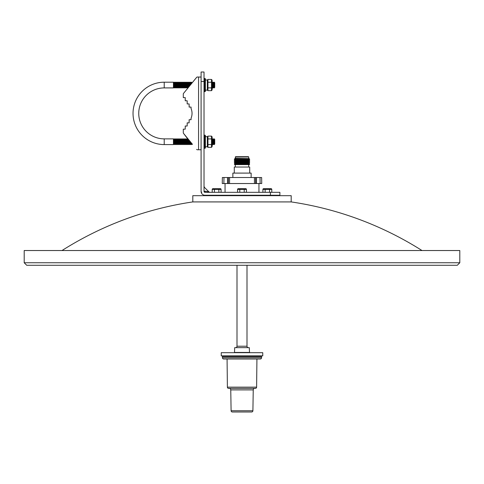 <?xml version="1.0" encoding="UTF-8"?>
<svg xmlns="http://www.w3.org/2000/svg" width="484" height="484" viewBox="0 0 484 484"><rect width="100%" height="100%" fill="white"/><g stroke="black" fill="none" stroke-linecap="round" stroke-linejoin="round"><path stroke-width="0.73" d="M427.269 265.28L419.616 265.28M64.384 265.28L56.731 265.28M32.489 265.28L28.659 265.28M459.8 262.758L459.8 250.537L24.2 250.537L24.2 262.758L26.723 265.28L457.277 265.28L459.8 262.758L24.2 262.758M192.807 201.919L291.193 201.919L291.193 195.675L192.807 195.675L192.807 201.919A336.271 336.271 0 0 0 61.994 250.537M291.193 201.919A336.271 336.271 0 0 1 422.006 250.537M204.95 191.918L204.932 192.317L279.879 192.317L279.879 195.246L204.932 195.246A3.836 3.836 0 0 1 201.09 191.41L201.09 190.581M210.002 192.317A1.512 1.512 0 0 1 208.931 191.87L205.149 191.186C204.29 186.443 204.29 186.443 205.149 191.186L204.932 192.317A0.907 0.907 0 0 1 204.018 191.41L204.018 81.487L201.09 81.487L201.09 72.013L204.018 72.013L204.018 81.487M201.761 192.257A1.512 1.022 180 0 1 201.09 191.41L201.09 81.487M202.215 194.12L201.725 193.521M205.754 195.246L204.932 195.246L205.754 195.246M205.149 191.186L204.018 191.41M220.426 188.681L212.869 188.681A0.744 0.744 0 0 0 212.216 189.395L221.079 189.395A0.744 0.744 0 0 0 220.426 188.681M214.43 192.317L214.43 189.395M212.216 192.317L212.216 189.395M218.865 192.317L218.865 189.395M221.079 192.317L221.079 189.395M245.781 188.681L238.219 188.681A0.744 0.744 0 0 0 237.565 189.395L246.435 189.395A0.744 0.744 0 0 0 245.781 188.681M239.786 192.317L239.786 189.395M237.565 192.317L237.565 189.395M244.214 192.317L244.214 189.395M246.435 192.317L246.435 189.395M271.131 188.681L263.574 188.681A0.744 0.744 0 0 0 262.921 189.395L271.784 189.395A0.744 0.744 0 0 0 271.131 188.681M265.135 192.317L265.135 189.395M262.921 192.317L262.921 189.395M269.57 192.317L269.57 189.395M271.784 192.317L271.784 189.395M237.003 265.28L237.003 346.217L246.997 346.217L246.997 265.28M248.062 347.645A1.512 1.512 0 0 1 246.997 346.217M235.938 347.645A1.512 1.512 0 0 0 237.003 346.217M249.538 352.691L249.284 347.645L234.716 347.645L234.462 352.691M262.758 352.691L221.242 352.691L221.242 355.849L262.758 355.849L262.758 352.691M261.548 356.605L222.452 356.605L222.452 357.743A1.264 1.264 0 0 0 223.717 359.007L260.283 359.007A1.264 1.264 0 0 0 261.548 357.743L261.548 356.605A0.756 0.756 0 0 1 262.304 355.849M222.452 356.605A0.756 0.756 0 0 0 221.696 355.849M256.611 387.152L256.925 359.007L227.075 359.007L227.389 387.152A1.264 1.264 0 0 0 228.654 388.398L255.346 388.398A1.264 1.264 0 0 0 256.611 387.152L227.389 387.152M252.902 410.741L231.098 410.741A1.264 1.264 0 0 0 232.356 411.987L251.644 411.987A1.264 1.264 0 0 0 252.902 410.741L253.241 389.892A1.512 1.512 0 0 1 254.753 388.398M231.098 410.741L230.759 389.892A1.512 1.512 0 0 0 229.247 388.398M235.291 156.985L248.709 156.985L248.413 156.683L235.587 156.683L235.291 158.274L234.758 158.583L249.242 158.583L235.291 158.274M248.709 156.985L248.709 158.274M249.242 158.583L234.758 158.583M235.2 158.843L234.292 159.369L249.708 159.369L248.8 158.843M249.708 159.369L248.8 159.895L235.2 159.895L234.292 159.369M235.2 159.895L234.292 160.416L249.708 160.416L248.8 159.895M249.708 160.416L248.8 160.942L235.2 160.942L234.292 160.416M235.2 160.942L234.292 161.468L249.708 161.468L248.8 160.942M249.708 161.468L248.8 161.995L235.2 161.995L234.292 161.468M235.2 161.995L234.292 162.521L249.708 162.521L248.8 161.995M249.708 162.521L248.709 163.047L235.291 163.047L234.292 162.521M235.291 163.047L234.383 163.574L249.617 163.574L248.709 163.047M249.617 163.574L248.709 164.1L235.291 164.1L234.383 163.574M235.291 164.1L234.383 164.627L249.617 164.627L248.709 164.1M249.617 164.627L234.383 164.627M235.321 164.869L235.321 167.041M248.679 164.869L248.679 167.041M249.702 173.097L249.702 167.041L234.298 167.041L234.298 173.097M251.142 177.519L251.142 173.097L232.858 173.097L232.858 177.519M227.559 177.519L261.632 177.519L261.735 183.527L222.265 183.527L222.368 177.519L227.559 177.519L227.577 183.527M229.579 177.519L229.543 183.527M254.421 177.519L254.457 183.527M179.122 139.501L179.122 143.948L178.741 144.577L178.366 143.948L177.985 144.577L177.985 138.872L178.366 139.501L178.366 143.948L177.985 144.577L177.61 143.948L177.229 144.577L177.229 138.872L177.61 139.501L177.61 143.948L177.229 144.577L176.848 143.948L176.472 144.577L176.472 138.872L176.848 139.501L176.848 143.948L176.472 144.577L176.091 143.948L175.71 144.577L175.71 138.872L176.091 139.501L176.091 143.948L175.71 144.577L175.335 143.948L174.954 144.577L175.335 143.948L175.335 139.501L174.954 138.872L174.198 144.577L173.816 143.948L173.441 144.577L173.441 138.872L173.816 139.501L173.816 143.948L173.441 144.577L164.221 144.577A31.188 31.188 0 0 1 133.033 113.389A31.188 31.188 0 0 1 164.221 82.201L164.221 87.913A25.483 25.483 0 0 0 138.745 113.389A25.483 25.483 0 0 0 164.221 138.872L173.441 138.872L173.816 139.501L174.198 138.872L174.579 139.501L174.954 138.872L175.335 139.501L175.71 138.872L176.091 139.501L176.472 138.872L176.848 139.501L177.229 138.872L177.61 139.501L177.985 138.872L178.366 139.501L178.741 138.872L179.122 139.501L179.503 138.872L179.879 139.501L180.26 138.872L180.635 139.501L181.016 138.872L181.397 139.501L181.772 138.872L182.153 139.501L182.528 138.872L182.91 139.501L183.291 138.872L183.666 139.501L184.047 138.872L184.422 139.501L184.803 138.872L185.184 139.501L185.56 138.872L185.941 139.501L186.322 138.872L186.697 139.501L187.078 138.872L187.453 139.501L187.834 138.872L188.216 139.501L183.515 133.366A1.01 1.01 0 0 1 183.291 132.731L183.291 129.174L183.291 132.731L183.291 129.174L185.233 129.174L185.233 126.015L187.175 126.015L187.175 122.863L189.123 122.863L189.123 119.705L191.065 119.705L191.065 118.229A12.523 12.523 0 0 0 191.065 108.555L191.065 107.079L189.123 107.079L189.123 103.921L187.175 103.921L187.175 100.769L185.233 100.769L185.233 97.611L183.291 97.611L183.291 94.053A1.01 1.01 0 0 1 183.515 93.418L196.601 77.398A1.01 1.01 0 0 1 197.387 77.029L201.09 77.029M212.833 82.201L213.214 82.837L213.214 87.277L212.833 87.913L212.833 82.201L212.125 87.828L212.125 82.286L212.458 82.837L212.833 82.201L213.214 82.837L213.589 82.201L213.97 82.837L214.351 82.201L214.727 82.837L214.351 82.201L214.351 87.913L214.727 87.277L214.727 82.837M213.589 82.201L213.97 82.837L213.97 87.277L213.589 87.913L213.589 82.201L213.214 82.837M214.727 87.277L214.351 87.913L213.97 87.277L213.589 87.913L213.214 87.277L212.833 87.913L212.458 87.277L212.125 89.57L212.125 80.544A1.5 1.5 0 0 0 211.49 79.443L207.963 79.443A1.5 1.5 0 0 0 207.327 80.544A1.5 1.5 0 0 1 207.963 79.443L207.963 90.671A1.5 1.5 0 0 1 207.327 89.57A1.5 1.5 0 0 0 207.963 90.671L211.49 90.671L211.49 87.864L207.963 87.864M207.963 138.92L211.49 138.92L211.49 147.342L207.963 147.342L207.963 136.113L211.49 136.113L211.49 138.92L211.49 136.113A1.5 1.5 0 0 1 212.125 137.214L212.125 146.241L212.458 143.948L212.125 138.956L212.458 139.501L212.833 138.872L213.214 139.501L212.833 138.872L212.833 144.577L213.589 138.872L213.97 139.501L213.589 138.872L213.589 144.577L214.351 138.872L214.727 139.501L214.351 138.872L214.351 144.577L214.727 143.948L214.727 139.501M207.963 147.342A1.5 1.5 0 0 1 207.327 146.241A1.5 1.5 0 0 0 207.963 147.342M204.877 78.493L204.877 91.621A0.502 0.502 0 0 0 205.385 91.119L205.385 90.133L207.327 90.133L207.327 79.981L205.385 79.981L205.385 78.995L205.385 91.119A0.502 0.502 0 0 1 204.877 91.621L204.097 91.621L204.097 78.493L204.877 78.493A0.502 0.502 0 0 1 205.385 78.995M204.877 135.163L204.877 148.292A0.502 0.502 0 0 0 205.385 147.789L205.385 135.665L205.385 147.789A0.502 0.502 0 0 1 204.877 148.292L204.097 148.292L204.097 135.163L204.877 135.163A0.502 0.502 0 0 1 205.385 135.665M192.003 83.03L191.622 82.201L192.003 82.837L192.378 82.57M191.24 83.962L190.865 82.201L191.24 82.837L191.622 82.201L191.622 83.496M188.216 82.837L188.216 87.277L187.834 87.913L187.834 82.201L188.216 82.837L188.591 82.201L188.972 82.837L189.347 82.201L189.728 82.837L190.109 82.201L190.484 82.837L190.865 82.201L190.865 84.422M187.834 87.913L187.078 82.201L186.322 87.913L186.697 87.277L187.078 87.913L187.453 87.277L187.834 87.913L188.349 87.501L183.515 93.418M186.322 82.201L186.322 87.913L185.941 87.277L185.56 87.913L185.56 82.201L185.184 82.837L184.803 82.201L185.184 82.837L185.184 87.277L184.803 87.913L185.184 87.277L185.56 87.913L185.941 87.277L185.941 82.837L185.56 82.201L185.941 82.837L186.322 82.201L186.697 82.837M184.047 82.201L183.291 87.913L183.666 87.277L184.047 87.913L184.422 87.277L184.047 87.913L184.047 82.201L184.422 82.837L184.803 82.201L184.803 87.913L184.422 87.277L184.422 82.837M182.91 82.837L182.91 87.277L182.528 87.913L182.528 82.201L182.91 82.837L183.291 82.201L183.666 82.837M182.528 82.201L182.153 82.837L181.772 82.201L182.153 82.837L182.153 87.277L181.772 87.913L182.153 87.277L182.528 87.913L182.91 87.277L183.291 87.913L183.291 82.201M181.016 82.201L180.635 82.837L180.26 82.201L180.635 82.837L180.635 87.277L180.26 87.913L180.635 87.277L181.016 87.913L181.397 87.277L181.016 87.913L181.016 82.201L181.397 82.837L181.772 82.201L181.772 87.913L181.397 87.277L181.397 82.837M179.503 82.201L179.122 82.837L178.741 82.201L179.122 82.837L179.122 87.277L178.741 87.913L179.122 87.277L179.503 87.913L179.879 87.277L179.503 87.913L179.503 82.201L179.879 82.837L180.26 82.201L180.26 87.913L179.879 87.277L179.879 82.837M177.985 87.913L177.61 87.277L177.61 82.837L177.229 82.201L176.848 82.837L176.848 87.277L176.472 87.913L176.848 87.277L177.229 87.913L177.61 87.277L177.985 87.913L178.366 87.277L177.985 87.913L177.985 82.201L178.366 82.837L178.741 82.201L178.741 87.913L178.366 87.277L178.366 82.837M176.472 82.201L176.472 87.913L176.091 87.277L175.71 87.913L176.091 87.277L176.091 82.837L175.71 82.201L176.091 82.837L176.472 82.201L176.848 82.837M174.954 82.201L174.198 87.913L174.579 87.277L174.954 87.913L175.335 87.277L174.954 87.913L174.954 82.201L175.335 82.837L175.71 82.201L175.71 87.913L175.335 87.277L175.335 82.837M174.579 82.837L174.198 82.201L174.198 87.913L173.816 87.277L173.441 87.913L173.816 87.277L173.816 82.837L173.441 82.201L164.221 82.201M183.515 133.366L192.378 144.214M192.003 143.754L191.622 144.577L191.622 143.288M191.24 142.822L190.865 144.577L190.865 142.363M189.728 140.971L189.728 143.948L189.347 144.577L189.728 143.948L190.109 144.577L190.109 141.431M188.972 140.045L188.972 143.948L188.591 144.577L188.591 139.58M187.834 144.577L187.453 143.948L187.453 139.501L187.078 138.872L186.697 139.501L186.697 143.948L186.322 144.577L186.697 143.948L187.078 144.577L187.453 143.948L187.834 144.577L188.216 143.948L187.834 144.577L187.834 138.872L188.216 139.501L188.216 143.948L188.591 144.577L188.972 143.948L189.347 144.577L189.347 140.505M185.56 138.872L184.803 144.577L185.184 143.948L185.56 144.577L185.941 143.948L185.56 144.577L185.56 138.872L186.322 144.577L186.322 138.872L186.697 139.501M184.047 138.872L183.291 144.577L183.666 143.948L184.047 144.577L184.422 143.948L184.047 144.577L184.047 138.872L184.803 144.577L184.803 138.872L185.184 139.501M182.528 138.872L181.772 144.577L182.153 143.948L182.528 144.577L182.91 143.948L182.528 144.577L182.528 138.872L183.291 144.577L183.291 138.872L183.666 139.501M179.122 143.948L179.503 144.577L179.503 138.872L179.879 139.501L179.879 143.948L179.503 144.577L179.879 143.948L180.26 144.577L180.26 138.872L180.635 139.501L180.635 143.948L180.26 144.577L180.635 143.948L181.016 144.577L181.397 143.948L181.016 144.577L181.016 138.872L181.772 144.577L181.772 138.872L182.153 139.501M164.221 138.872L164.221 144.577A31.188 31.188 0 0 1 133.033 113.389M211.49 79.443L211.49 87.864M212.125 89.57A1.5 1.5 0 0 1 211.49 90.671M213.97 82.837L214.351 82.201M212.125 146.241A1.5 1.5 0 0 1 211.49 147.342M212.458 143.948L212.833 144.577L213.214 143.948L213.589 144.577L213.97 143.948L214.351 144.577L214.727 143.948M207.963 136.113A1.5 1.5 0 0 0 207.327 137.214M205.385 136.651L207.327 136.651L207.327 146.803L205.385 146.803M190.484 84.888L190.484 82.837M190.109 85.353L190.109 82.201M189.728 85.813L189.728 82.837M189.347 86.279L189.347 82.201M188.972 86.739L188.972 82.837M188.591 87.205L188.591 82.201M187.453 82.837L187.834 82.201M187.453 87.277L187.078 87.913L187.078 82.201M186.697 87.277L187.078 87.913M185.184 87.277L185.56 87.913M183.666 87.277L184.047 87.913M182.153 87.277L182.528 87.913M180.635 87.277L181.016 87.913M177.61 87.277L177.229 87.913L177.229 82.201L177.61 82.837L177.985 82.201M176.848 87.277L177.229 87.913M164.221 87.913L173.441 87.913L173.441 82.201L173.816 82.837L174.198 82.201M192.505 144.371L192.003 143.948L191.622 144.577L191.24 143.948L190.865 144.577L190.484 141.897M190.484 143.948L190.109 144.577L189.728 143.948M187.453 139.501L187.834 138.872M187.453 143.948L187.078 144.577L187.078 138.872M186.697 143.948L187.078 144.577M185.184 143.948L185.56 144.577M183.666 143.948L184.047 144.577M182.153 143.948L182.528 144.577M178.741 144.577L178.741 138.872M175.335 139.501L175.71 138.872M174.579 139.501L174.198 138.872L174.198 144.577L174.579 143.948L174.954 144.577L174.954 138.872M212.125 137.214L212.125 138.956M211.49 144.535L207.963 144.535M212.125 80.544L212.125 82.286M211.49 82.25L207.963 82.25M196.601 149.387A1.01 1.01 0 0 0 197.387 149.756L201.09 149.756M183.291 129.174L183.291 132.731M192.505 82.413L196.601 77.398M270.411 195.246L270.411 192.317M249.284 352.443L234.716 352.443M261.548 357.743L222.452 357.743M253.241 389.892L230.759 389.892M256.441 177.519L256.423 183.527M198.567 77.029L198.567 149.756M258.946 183.527L258.946 192.317M271.457 195.675L271.457 195.246M212.543 195.675L212.543 195.246M225.054 183.527L225.054 192.317M204.018 186.334L204.466 187.405L208.931 191.87M223.971 177.519L223.868 183.527M228.466 177.519L228.363 183.527M255.534 177.519L255.637 183.527M260.029 177.519L260.132 183.527"/></g></svg>
